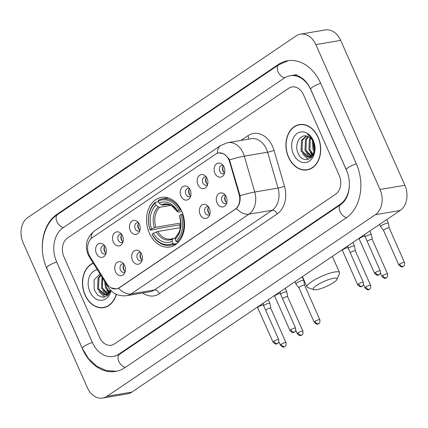 <?xml version="1.0" encoding="UTF-8"?>
<svg xmlns="http://www.w3.org/2000/svg" width="428" height="428" viewBox="0 0 428 428"><rect width="100%" height="100%" fill="white"/><g stroke="black" fill="none" stroke-linecap="round" stroke-linejoin="round"><path stroke-width="0.64" d="M149.367 233.169A25.14 18.8 -99.6 0 0 169.761 246.993A25.14 18.8 -99.6 0 0 181.756 211.245A25.14 18.8 -99.6 0 0 161.361 197.42A25.14 18.8 -99.6 0 0 149.367 233.169M141.609 254.114A7.116 5.323 80.4 0 1 141.449 261.786A7.116 5.323 80.4 0 1 132.445 260.32A7.116 5.323 80.4 0 1 133.167 251.83A7.116 5.323 80.4 0 1 139.699 251.445A7.116 5.323 80.4 0 1 141.609 254.114M140.764 252.632A4.269 3.194 -99.6 0 0 139.421 252.483A4.269 3.194 -99.6 0 0 137.383 258.555A4.269 3.194 -99.6 0 0 140.849 260.898A4.269 3.194 -99.6 0 0 142.069 260.315M209.319 208.286A7.116 5.323 80.4 0 1 209.153 215.958A7.116 5.323 80.4 0 1 200.149 214.487A7.116 5.323 80.4 0 1 200.871 205.996A7.116 5.323 80.4 0 1 207.403 205.617A7.116 5.323 80.4 0 1 209.319 208.286M208.473 206.799A4.269 3.194 -99.6 0 0 207.125 206.649A4.269 3.194 -99.6 0 0 205.087 212.721A4.269 3.194 -99.6 0 0 208.554 215.07A4.269 3.194 -99.6 0 0 209.774 214.487M226.241 196.827A7.116 5.323 80.4 0 1 226.08 204.498A7.116 5.323 80.4 0 1 217.076 203.032A7.116 5.323 80.4 0 1 217.799 194.542A7.116 5.323 80.4 0 1 224.331 194.157A7.116 5.323 80.4 0 1 226.241 196.827M225.396 195.345A4.269 3.194 -99.6 0 0 224.053 195.195A4.269 3.194 -99.6 0 0 222.014 201.267A4.269 3.194 -99.6 0 0 225.481 203.61A4.269 3.194 -99.6 0 0 226.701 203.027M124.687 265.574A7.116 5.323 80.4 0 1 124.521 273.246A7.116 5.323 80.4 0 1 115.517 271.775A7.116 5.323 80.4 0 1 116.239 263.29A7.116 5.323 80.4 0 1 122.772 262.904A7.116 5.323 80.4 0 1 124.687 265.574M123.842 264.087A4.269 3.194 -99.6 0 0 122.494 263.942A4.269 3.194 -99.6 0 0 120.455 270.009A4.269 3.194 -99.6 0 0 123.922 272.358A4.269 3.194 -99.6 0 0 125.142 271.775M122.488 235.78A7.116 5.323 80.4 0 1 122.322 243.452A7.116 5.323 80.4 0 1 113.318 241.986A7.116 5.323 80.4 0 1 114.041 233.495A7.116 5.323 80.4 0 1 120.573 233.11A7.116 5.323 80.4 0 1 122.488 235.78M121.638 234.298A4.269 3.194 -99.6 0 0 120.295 234.148A4.269 3.194 -99.6 0 0 118.256 240.22A4.269 3.194 -99.6 0 0 121.723 242.569A4.269 3.194 -99.6 0 0 122.943 241.986M139.41 224.326A7.116 5.323 80.4 0 1 139.25 231.997A7.116 5.323 80.4 0 1 130.246 230.526A7.116 5.323 80.4 0 1 130.968 222.041A7.116 5.323 80.4 0 1 137.5 221.656A7.116 5.323 80.4 0 1 139.41 224.326M138.565 222.838A4.269 3.194 -99.6 0 0 137.222 222.694A4.269 3.194 -99.6 0 0 135.184 228.761A4.269 3.194 -99.6 0 0 138.645 231.109A4.269 3.194 -99.6 0 0 139.87 230.526M190.193 189.952A7.116 5.323 80.4 0 1 190.032 197.624A7.116 5.323 80.4 0 1 181.023 196.158A7.116 5.323 80.4 0 1 181.745 187.667A7.116 5.323 80.4 0 1 188.277 187.282A7.116 5.323 80.4 0 1 190.193 189.952M189.347 188.464A4.269 3.194 -99.6 0 0 187.999 188.32A4.269 3.194 -99.6 0 0 185.961 194.387A4.269 3.194 -99.6 0 0 189.427 196.736A4.269 3.194 -99.6 0 0 190.647 196.152M207.12 178.492A7.116 5.323 80.4 0 1 206.954 186.164A7.116 5.323 80.4 0 1 197.95 184.698A7.116 5.323 80.4 0 1 198.672 176.208A7.116 5.323 80.4 0 1 205.205 175.822A7.116 5.323 80.4 0 1 207.12 178.492M206.269 177.01A4.269 3.194 -99.6 0 0 204.926 176.86A4.269 3.194 -99.6 0 0 202.888 182.933A4.269 3.194 -99.6 0 0 206.355 185.281A4.269 3.194 -99.6 0 0 207.575 184.698M224.042 167.038A7.116 5.323 80.4 0 1 223.881 174.71A7.116 5.323 80.4 0 1 214.877 173.238A7.116 5.323 80.4 0 1 215.6 164.748A7.116 5.323 80.4 0 1 222.132 164.368A7.116 5.323 80.4 0 1 224.042 167.038M223.197 165.55A4.269 3.194 -99.6 0 0 221.854 165.401A4.269 3.194 -99.6 0 0 219.815 171.473A4.269 3.194 -99.6 0 0 223.277 173.821A4.269 3.194 -99.6 0 0 224.502 173.238M105.561 247.24A7.116 5.323 80.4 0 1 105.395 254.911A7.116 5.323 80.4 0 1 96.391 253.446A7.116 5.323 80.4 0 1 97.113 244.955A7.116 5.323 80.4 0 1 103.646 244.57A7.116 5.323 80.4 0 1 105.561 247.24M104.716 245.752A4.269 3.194 -99.6 0 0 103.367 245.608A4.269 3.194 -99.6 0 0 101.329 251.675A4.269 3.194 -99.6 0 0 104.796 254.023A4.269 3.194 -99.6 0 0 106.016 253.44M142.155 260.005A4.269 3.194 80.4 0 1 140.491 258.025A4.269 3.194 80.4 0 1 140.951 252.9M209.859 214.171A4.269 3.194 80.4 0 1 208.195 212.197A4.269 3.194 80.4 0 1 208.655 207.066M226.786 202.717A4.269 3.194 80.4 0 1 225.123 200.737A4.269 3.194 80.4 0 1 225.583 195.607M125.227 271.464A4.269 3.194 80.4 0 1 123.564 269.485A4.269 3.194 80.4 0 1 124.024 264.354M123.029 241.67A4.269 3.194 80.4 0 1 121.365 239.691A4.269 3.194 80.4 0 1 121.825 234.565M139.956 230.216A4.269 3.194 80.4 0 1 138.287 228.236A4.269 3.194 80.4 0 1 138.752 223.106M190.733 195.842A4.269 3.194 80.4 0 1 189.069 193.863A4.269 3.194 80.4 0 1 189.529 188.732M207.66 184.382A4.269 3.194 80.4 0 1 205.996 182.403A4.269 3.194 80.4 0 1 206.457 177.278M224.588 172.928A4.269 3.194 80.4 0 1 222.918 170.949A4.269 3.194 80.4 0 1 223.384 165.818M106.101 253.13A4.269 3.194 80.4 0 1 104.437 251.15A4.269 3.194 80.4 0 1 104.897 246.02M90.03 256.645A12.808 9.576 80.4 0 1 89.024 254.74A12.808 9.576 80.4 0 1 92.207 237.722L215.637 154.166A12.808 9.576 80.4 0 1 218.569 152.978A12.808 9.576 80.4 0 1 229.713 162.089L239.081 194.296A12.808 9.576 80.4 0 1 235.149 209.249L119.257 287.696A12.808 9.576 80.4 0 1 116.325 288.884A12.808 9.576 80.4 0 1 106.941 283.743L90.03 256.645M93.192 263.102A23.005 17.206 -99.6 0 0 85.022 295.004A23.005 17.206 -99.6 0 0 103.683 307.657A23.005 17.206 -99.6 0 0 116.33 294.304M103.699 307.411A23.005 17.206 -99.6 0 0 104.913 307.384M288.504 157.263A23.005 17.206 -99.6 0 0 307.165 169.916A23.005 17.206 -99.6 0 0 318.138 137.206A23.005 17.206 -99.6 0 0 299.477 124.553A23.005 17.206 -99.6 0 0 288.504 157.263M307.181 169.675A23.005 17.206 -99.6 0 0 308.395 169.643M218.965 152.833L223.967 153.882L228.52 158.242L229.494 159.879L240.028 195.735C240.59 201.208 239.364 205.461 236.347 208.511L119.407 287.75L116.373 288.959L110.895 287.776M303.516 94.786A14.231 10.641 -99.6 0 0 291.971 86.964A14.231 10.641 -99.6 0 0 288.718 88.286L67.512 238.016A14.231 10.641 -99.6 0 0 63.981 256.934L99.644 337.419A14.231 10.641 -99.6 0 0 111.189 345.246A14.231 10.641 -99.6 0 0 114.442 343.925L335.648 194.189A14.231 10.641 -99.6 0 0 339.179 175.277L303.516 94.786A14.231 10.641 -99.6 0 0 291.971 86.964A14.231 10.641 -99.6 0 0 288.718 88.286L67.512 238.016A14.231 10.641 -99.6 0 0 63.981 256.934L99.644 337.419A14.231 10.641 -99.6 0 0 111.189 345.246A14.231 10.641 -99.6 0 0 114.442 343.925L335.648 194.189A14.231 10.641 -99.6 0 0 339.179 175.277L303.516 94.786M300.729 124.404A23.005 17.206 -99.6 0 0 299.573 124.778M93.32 263.3A22.77 17.024 -99.6 0 0 85.172 294.903A22.77 17.024 -99.6 0 0 103.64 307.422A22.77 17.024 -99.6 0 0 116.154 294.223M109.135 292.517L105.454 287.525L104.625 281.421M109.541 291.912L106.438 287.359L105.566 282.929M108.846 294.287L107.915 294.25M107.385 294.159L101.511 288.194L102.041 277.274M108.99 294.095L108.375 293.993M107.84 293.849L102.495 288.028L102.565 278.114M110.403 290.029L105.491 294.892L104.036 294.929L97.568 288.863L98.001 278.125L100.564 274.91M109.841 292.699L106.476 294.721L105.491 294.892M105.978 294.78L105.021 294.764L98.552 288.697L98.991 277.954L100.848 275.365M97.322 269.715A15.462 11.561 -99.6 0 0 89.88 291.714A15.462 11.561 -99.6 0 0 101.388 300.333A15.462 11.561 -99.6 0 0 111.055 290.698M99.917 273.872L94.069 279.933L94.24 289.879L97.846 295.325L102.902 297.39L107.696 295.534L110.75 290.393M106.299 291.634A23.717 17.735 -99.6 0 0 107.278 293.635A23.717 17.735 -99.6 0 1 106.299 291.634M107.685 294.362A23.717 17.735 -99.6 0 0 108.134 295.117A23.717 17.735 -99.6 0 1 107.685 294.362M104.721 297.171L98.97 291.548M107.342 295.834L105.957 294.812M105.93 294.785L102.913 290.88M108.749 292.993L106.856 290.211M317.988 137.308A22.77 17.024 -99.6 0 0 299.52 124.789A22.77 17.024 -99.6 0 0 288.654 157.162A22.77 17.024 -99.6 0 0 307.127 169.686A22.77 17.024 -99.6 0 0 317.988 137.308M314.109 151.544L312.879 149.121L312.51 140.48M314.371 150.11L313.868 148.949L313.184 141.711M312.617 154.776L308.936 149.789L309.374 139.047L310.134 137.752M313.023 154.171L309.925 149.618L310.359 138.881L310.701 138.244M312.333 156.546L311.397 156.514M310.872 156.423L304.993 150.458L305.432 139.715L307.989 136.5M312.472 156.359L311.857 156.257M311.322 156.108L305.977 150.287L306.416 139.549L308.513 136.725M314.441 149.276A10.721 8.014 -99.6 0 0 313.333 142.037A10.721 8.014 -99.6 0 0 307.743 136.414C300.467 133.178 294.245 143.824 297.722 152.138C303.056 167.519 320.107 156.274 313.601 141.705L313.296 140.972C311.878 137.853 309.904 135.606 307.368 134.232C309.995 135.97 311.975 138.399 313.312 141.513L314.441 149.276L313.767 152.625L308.973 157.151L307.518 157.188L301.05 151.121L301.489 140.384L306.17 135.986M313.328 154.963L309.958 156.985L308.973 157.151M309.46 157.044L308.508 157.023L302.034 150.956L302.473 140.218L306.571 136.061M293.362 153.978A15.462 11.561 -99.6 0 0 309.439 161.046A15.462 11.561 -99.6 0 0 313.28 140.491A15.462 11.561 -99.6 0 0 297.203 133.424A15.462 11.561 -99.6 0 0 293.362 153.978M314.526 147.949L313.644 142.797M309.781 153.893A23.717 17.735 -99.6 0 0 310.76 155.894A23.717 17.735 -99.6 0 1 309.781 153.893M311.167 156.621A23.717 17.735 -99.6 0 0 311.616 157.376A23.717 17.735 -99.6 0 1 311.167 156.621M308.203 159.43L302.452 153.807M310.83 158.093L309.439 157.071M309.412 157.044L306.395 153.138M312.237 155.252L310.337 152.47M333.663 282.534A13.043 2.793 156.1 0 0 337.013 279.382A13.043 2.793 156.1 0 0 330.357 279.056A13.043 2.793 156.1 0 0 316.586 285.428A13.043 2.793 156.1 0 0 313.74 289.697A13.043 2.793 156.1 0 0 333.663 282.534M313.74 289.697L307.721 287.536A17.789 3.804 -23.9 0 1 306.988 286.947A17.789 3.804 -23.9 0 1 311.605 281.715A17.789 3.804 -23.9 0 1 328.72 273.546A17.789 3.804 -23.9 0 1 339.511 272.534A17.789 3.804 -23.9 0 1 339.458 273.476L337.013 279.382M177.005 243.521L173.918 244.04L172.923 243.297A22.577 16.885 -99.6 0 1 152.036 234.116L153.454 233.158A20.394 15.253 -99.6 0 0 172.051 241.333L172.602 239.161L173.42 238.348L175.427 238.011M180.407 227.653L157.804 231.484L153.454 233.158M180.434 227.519A22.529 16.847 80.4 0 1 180.236 227.086A22.529 16.847 80.4 0 1 179.38 224.914L157.953 228.541L156.814 229.066L150.169 230.189L150.158 229.879A22.577 16.885 -99.6 0 1 155.15 203.188L155.391 202.23A23.529 17.596 -99.6 0 0 150.169 230.189M180.322 209.779A23.529 17.596 -99.6 0 0 162.249 198.908A23.529 17.596 -99.6 0 0 158.446 200.165L158.205 201.123A22.577 16.885 -99.6 0 1 179.086 210.298L181.001 209.667M182.793 213.914L180.964 214.535A22.577 16.885 -99.6 0 1 175.978 241.226L176.973 241.975A23.529 17.596 -99.6 0 0 182.2 214.016M176.973 241.975L178.872 241.654M152.036 234.116L152.042 234.426A23.529 17.596 -99.6 0 0 170.114 245.298A23.529 17.596 -99.6 0 0 173.918 244.04M179.086 210.298L177.674 211.255A20.394 15.253 -99.6 0 0 159.072 203.081L158.205 201.123M175.978 241.226L175.106 239.268A20.394 15.253 -99.6 0 0 179.551 215.493L180.964 214.535M172.051 241.333L172.923 243.297M159.072 203.081L161.34 204.777L162.715 205.221L167.53 204.402M181.857 211.486L178.332 212.085L177.684 211.962L177.674 211.255M179.551 215.493L179.567 216.236C181.814 224.925 180.616 231.687 175.972 236.529L175.106 239.268M162.715 205.221A17.548 13.124 -99.6 0 1 165.133 204.477L169.734 204.889L171.751 205.809L177.684 211.962A18.244 13.643 -99.6 0 0 161.34 204.777M157.804 231.484A17.548 13.124 -99.6 0 0 171.002 239.086L173.42 238.348M155.391 202.23L158.467 201.711M155.15 203.188L156.017 205.151A20.394 15.253 -99.6 0 0 151.576 228.921L150.158 229.879M170.933 205.376L159.66 207.286L158.285 206.847L156.017 205.151M151.576 228.921L155.926 227.247L180.75 223.042M180.755 223.983L179.38 224.914M270.737 308.24A3.082 0.658 156.1 0 0 270.726 308.203L269.95 303.538A4.269 0.915 156.1 0 0 269.934 303.489A4.269 0.915 156.1 0 0 268.779 303.356A4.269 0.915 156.1 0 0 263.562 305.48M281.169 344.278A3.082 0.658 156.1 0 0 280.372 345.187C284.481 349.039 284.192 345.99 284.92 346.487A3.082 1.937 55.9 0 1 284.411 346.691A3.082 1.937 -124.1 0 1 281.169 344.278A3.082 0.658 156.1 0 1 284.139 342.86A3.082 0.658 156.1 0 1 286.006 342.689L270.726 308.203A3.082 0.658 156.1 0 0 269.897 308.106A3.082 0.658 156.1 0 0 265.89 309.797A3.082 0.658 156.1 0 0 265.579 310.022M104.4 246.812A7.116 5.318 -99.6 0 0 105.368 252.547M287.659 296.765L286.872 292.078A4.269 0.915 156.1 0 0 286.862 292.03A4.269 0.915 156.1 0 0 285.706 291.896A4.269 0.915 156.1 0 0 280.49 294.02M287.664 296.781A3.082 0.658 156.1 0 0 287.653 296.748A3.082 0.658 156.1 0 0 286.819 296.652A3.082 0.658 156.1 0 0 282.817 298.337A3.082 0.658 156.1 0 0 282.501 298.567M121.322 235.352A7.116 5.318 -99.6 0 0 122.296 241.092M304.586 285.305L303.8 280.618A4.269 0.915 156.1 0 0 303.789 280.57A4.269 0.915 156.1 0 0 302.633 280.442A4.269 0.915 156.1 0 0 297.091 282.774A4.269 0.915 156.1 0 0 295.983 284.031A4.269 0.915 156.1 0 0 296.005 284.074L298.947 287.803M304.592 285.326A3.082 0.658 156.1 0 0 304.581 285.289A3.082 0.658 156.1 0 0 303.746 285.192A3.082 0.658 156.1 0 0 299.744 286.878A3.082 0.658 156.1 0 0 298.942 287.787A3.082 0.658 156.1 0 0 298.963 287.819M138.249 223.898A7.116 5.318 -99.6 0 0 139.223 229.633M365.801 286.99A3.082 0.658 156.1 0 0 365.004 287.9C369.113 291.752 368.824 288.697 369.551 289.2A3.082 1.937 55.9 0 1 369.043 289.403A3.082 1.937 -124.1 0 1 365.801 286.99A3.082 0.658 156.1 0 1 368.77 285.572A3.082 0.658 156.1 0 1 370.637 285.401L355.358 250.915A3.082 0.658 156.1 0 1 355.368 250.952L354.582 246.25A4.269 0.915 156.1 0 0 354.566 246.202A4.269 0.915 156.1 0 0 353.41 246.068A4.269 0.915 156.1 0 0 348.194 248.192M355.358 250.915A3.082 0.658 156.1 0 0 354.528 250.819A3.082 0.658 156.1 0 0 350.521 252.509A3.082 0.658 156.1 0 0 350.211 252.734M189.032 189.524A7.116 5.318 -99.6 0 0 190 195.259M372.296 239.493A3.082 0.658 156.1 0 0 372.285 239.461L371.509 234.79A4.269 0.915 156.1 0 0 371.493 234.742A4.269 0.915 156.1 0 0 370.338 234.608A4.269 0.915 156.1 0 0 365.121 236.732M382.728 275.53A3.082 0.658 156.1 0 0 381.931 276.44C386.04 280.297 385.751 277.242 386.473 277.745A3.082 1.937 55.9 0 1 385.965 277.943A3.082 1.937 -124.1 0 1 382.728 275.53A3.082 0.658 156.1 0 1 385.698 274.118A3.082 0.658 156.1 0 1 387.565 273.941L372.285 239.461A3.082 0.658 156.1 0 0 371.45 239.364A3.082 0.658 156.1 0 0 367.449 241.05A3.082 0.658 156.1 0 0 367.133 241.274M205.954 178.064A7.116 5.318 -99.6 0 0 206.927 183.805M389.218 228.017L388.431 223.33A4.269 0.915 156.1 0 0 388.421 223.282A4.269 0.915 156.1 0 0 387.265 223.154A4.269 0.915 156.1 0 0 381.723 225.486A4.269 0.915 156.1 0 0 380.615 226.744A4.269 0.915 156.1 0 0 380.636 226.786L383.579 230.515A3.082 0.658 156.1 0 0 383.595 230.531M389.223 228.033A3.082 0.658 156.1 0 0 389.213 228.001A3.082 0.658 156.1 0 0 388.378 227.905A3.082 0.658 156.1 0 0 384.376 229.59A3.082 0.658 156.1 0 0 383.574 230.499L398.853 264.98C402.967 268.838 402.673 265.783 403.401 266.286A3.082 1.937 55.9 0 1 402.892 266.489A3.082 1.937 -124.1 0 1 399.656 264.076A3.082 0.658 156.1 0 0 398.853 264.98M222.881 166.604A7.116 5.318 -99.6 0 0 223.855 172.345M263.429 305.185A3.082 0.658 156.1 0 0 263.418 305.148A3.082 0.658 156.1 0 0 262.583 305.052A3.082 0.658 156.1 0 0 258.582 306.737A3.082 0.658 156.1 0 0 257.779 307.646A3.082 0.658 156.1 0 0 257.8 307.679M123.521 265.146A7.116 5.318 -99.6 0 0 124.495 270.881M280.356 293.726A3.082 0.658 156.1 0 0 280.345 293.688A3.082 0.658 156.1 0 0 279.511 293.597A3.082 0.658 156.1 0 0 275.504 295.283A3.082 0.658 156.1 0 0 274.706 296.187A3.082 0.658 156.1 0 0 274.723 296.219M140.448 253.686A7.116 5.318 -99.6 0 0 141.422 259.427M348.06 247.892A3.082 0.658 156.1 0 0 348.05 247.86A3.082 0.658 156.1 0 0 347.215 247.764A3.082 0.658 156.1 0 0 343.213 249.449A3.082 0.658 156.1 0 0 342.411 250.359A3.082 0.658 156.1 0 0 342.432 250.391L342.004 249.85M208.152 207.853A7.116 5.318 -99.6 0 0 209.126 213.593M364.988 236.438A3.082 0.658 156.1 0 0 364.977 236.4A3.082 0.658 156.1 0 0 364.142 236.31A3.082 0.658 156.1 0 0 360.141 237.995A3.082 0.658 156.1 0 0 359.338 238.899A3.082 0.658 156.1 0 0 359.354 238.931M225.08 196.399A7.116 5.318 -99.6 0 0 226.054 202.134M347.739 173.533A25.616 19.153 -99.6 0 0 346.514 170.312L310.846 89.827A25.616 19.153 -99.6 0 0 290.066 75.74A25.616 19.153 -99.6 0 0 284.208 78.115L63.007 227.851A25.616 19.153 -99.6 0 0 56.646 261.893L92.314 342.384A25.616 19.153 -99.6 0 0 113.094 356.471A25.616 19.153 -99.6 0 0 118.952 354.09L340.153 204.359A25.616 19.153 -99.6 0 0 349.371 183.147M315.827 44.598A18.971 14.188 -99.6 0 0 300.435 34.165A18.971 14.188 -99.6 0 0 296.096 35.925L27.841 217.51A18.971 14.188 -99.6 0 0 23.128 242.73L87.333 387.608A18.971 14.188 -99.6 0 0 102.725 398.045A18.971 14.188 -99.6 0 0 107.064 396.28L375.319 214.696A18.971 14.188 -99.6 0 0 380.032 189.481L315.827 44.598L340.667 40.393A18.971 14.188 -99.6 0 0 325.275 29.955L300.435 34.165M102.725 398.045L127.565 393.835A18.971 14.188 -99.6 0 0 131.904 392.075L400.159 210.49A18.971 14.188 -99.6 0 0 404.872 185.271L340.667 40.393M44.78 262.958A40.794 30.506 -99.6 0 0 46.871 268.511L82.534 349.002A40.794 30.506 -99.6 0 0 115.63 371.434A40.794 30.506 -99.6 0 0 124.955 367.647L346.161 217.916A40.794 30.506 -99.6 0 0 356.289 163.694L320.625 83.209A40.794 30.506 -99.6 0 0 287.53 60.771A40.794 30.506 -99.6 0 0 278.205 64.558L56.999 214.294A40.794 30.506 -99.6 0 0 42.335 248.524M119.257 287.696L119.562 287.643M235.149 209.249L235.454 209.196M239.081 194.296L239.707 194.194M229.713 162.089L230.339 161.987M241.012 140.4L247.962 135.692A4.745 2.98 -124.1 0 1 248.277 139.17M247.962 135.692A23.717 17.735 80.4 0 1 272.625 146.536A23.717 17.735 80.4 0 1 274.027 150.372L284.465 186.255A23.717 17.735 80.4 0 1 277.178 213.946L159.398 293.672A23.717 17.735 80.4 0 1 142.69 292.971M229.494 159.879A16.601 1.685 -16.2 0 1 244.297 156.145L267.586 152.197A18.971 14.188 -99.6 0 0 266.467 149.131A18.971 14.188 -99.6 0 0 251.076 138.693L227.787 142.642A18.971 14.188 80.4 0 1 243.179 153.074A18.971 14.188 80.4 0 1 244.297 156.145L254.74 192.033A18.971 14.188 80.4 0 1 248.909 214.182L131.129 293.908A16.601 10.433 -124.1 0 1 118.572 288.237M217.322 153.304A16.601 10.433 -124.1 0 1 220.714 145.483L94.529 230.895C86.654 237.412 84.503 245.287 88.066 254.521L89.35 256.939A16.601 5.313 -32 0 1 89.179 255.077M236.347 208.511A16.601 10.433 55.9 0 0 248.909 214.182L272.197 210.234A18.971 14.188 -99.6 0 0 278.023 188.085L267.586 152.197A4.745 0.482 163.8 0 0 274.027 150.372M240.028 195.735A16.601 1.685 -16.2 0 1 254.74 192.033L278.023 188.085A4.745 0.482 163.8 0 0 284.465 186.255M89.35 256.939L108.193 287.135A16.601 5.313 -32 0 1 108.027 285.251M159.398 293.672A4.745 2.98 -124.1 0 0 154.417 289.959L131.129 293.908A18.971 14.188 80.4 0 1 126.79 295.668L150.078 291.725A18.971 14.188 -99.6 0 0 154.417 289.959L272.197 210.234A4.745 2.98 -124.1 0 1 277.178 213.946M94.529 230.895A16.601 10.433 55.9 0 0 91.137 238.583M175.657 237.091A18.244 13.643 -99.6 0 0 179.562 216.199M156.257 231.976A18.244 13.643 -99.6 0 0 172.602 239.161M158.285 206.847A18.244 13.643 -99.6 0 0 154.38 227.739M159.66 207.286A17.548 13.124 -99.6 0 0 155.926 227.247M298.097 332.818A3.082 0.658 156.1 0 0 297.3 333.728C301.408 337.585 301.119 334.53 301.842 335.033A3.082 1.937 55.9 0 1 301.333 335.231A3.082 1.937 -124.1 0 1 298.097 332.818A3.082 0.658 156.1 0 1 301.066 331.406A3.082 0.658 156.1 0 1 302.933 331.229L287.653 296.748M315.024 321.364A3.082 0.658 156.1 0 0 314.222 322.268C318.336 326.125 318.041 323.07 318.769 323.573A3.082 1.937 55.9 0 1 318.261 323.777A3.082 1.937 -124.1 0 1 315.024 321.364A3.082 0.658 156.1 0 1 317.988 319.946A3.082 0.658 156.1 0 1 319.86 319.77L304.581 285.289M389.213 228.001L404.492 262.482A3.082 0.658 156.1 0 0 402.62 262.658A3.082 0.658 156.1 0 0 399.656 264.076M273.861 341.223A3.082 0.658 156.1 0 0 273.059 342.127C277.173 345.985 276.879 342.93 277.606 343.433A3.082 1.937 55.9 0 1 277.098 343.636A3.082 1.937 -124.1 0 1 273.861 341.223A3.082 0.658 156.1 0 1 276.825 339.805A3.082 0.658 156.1 0 1 278.698 339.629L263.418 305.148M290.789 329.763A3.082 0.658 156.1 0 0 289.986 330.673C294.1 334.53 293.806 331.475 294.534 331.978A3.082 1.937 55.9 0 1 294.025 332.176A3.082 1.937 -124.1 0 1 290.789 329.763A3.082 0.658 156.1 0 1 293.752 328.351A3.082 0.658 156.1 0 1 295.625 328.174L280.345 293.688M358.493 283.935A3.082 0.658 156.1 0 0 357.69 284.839C361.804 288.697 361.51 285.642 362.238 286.145A3.082 1.937 55.9 0 1 361.73 286.348A3.082 1.937 -124.1 0 1 358.493 283.935A3.082 0.658 156.1 0 1 361.457 282.517A3.082 0.658 156.1 0 1 363.329 282.341L348.05 247.86L347.739 245.972M375.42 272.476A3.082 0.658 156.1 0 0 374.618 273.385C378.732 277.237 378.438 274.188 379.165 274.69A3.082 1.937 55.9 0 1 378.657 274.888A3.082 1.937 -124.1 0 1 375.42 272.476A3.082 0.658 156.1 0 1 378.384 271.063A3.082 0.658 156.1 0 1 380.257 270.887L364.977 236.4M116.523 371.269L106.294 370.616L96.648 366.197L88.457 358.557L82.347 348.451L46.684 267.965C38.022 249.246 42.602 224.192 57.614 214.471L278.815 64.74A7.592 4.772 55.9 0 0 278.136 71.936A7.592 4.772 55.9 0 0 284.711 77.794M320.674 83.326A7.592 1.626 156.1 0 0 312.627 87.039A7.592 1.626 156.1 0 0 310.658 89.275L346.327 169.766C351.891 182.173 349.735 198.399 340.763 204.536L119.562 354.272L114.955 356.155M356.342 163.812A7.592 1.626 156.1 0 0 348.296 167.53A7.592 1.626 156.1 0 0 346.327 169.766M346.632 217.585A7.592 4.772 -124.1 0 1 340.078 211.721A7.592 4.772 -124.1 0 1 340.763 204.536M125.441 367.32A7.592 4.772 -124.1 0 1 118.877 361.457A7.592 4.772 -124.1 0 1 119.562 354.272M82.347 348.451A7.592 1.626 -23.9 0 1 84.321 346.22A7.592 1.626 -23.9 0 1 92.368 342.502M46.684 267.965A7.592 1.626 -23.9 0 1 48.653 265.729A7.592 1.626 -23.9 0 1 56.699 262.011M57.614 214.471A7.592 4.772 55.9 0 0 56.924 221.661A7.592 4.772 55.9 0 0 63.488 227.525M404.872 185.271L380.032 189.481M400.159 210.49L375.319 214.696M131.904 392.075L107.064 396.28M279.388 64.361L278.205 64.558M58.165 214.096L56.999 214.294M341.282 204.167L340.153 204.359M120.118 353.897L118.952 354.09M116.325 288.884L117.427 288.702M218.569 152.978L219.853 152.759M227.787 142.642L220.714 145.483M108.193 287.135C112.564 293.694 118.765 296.54 126.79 295.668M106.069 307.01L103.64 307.422M301.949 124.377L299.52 124.789M309.556 169.274L307.127 169.686M332.353 256.383L339.511 272.534M168.161 197.902L162.249 198.908M176.026 244.297L170.114 245.298M302.419 276.649L306.988 286.947M268.281 299.755L269.934 303.489M280.372 345.187L278.842 341.737M286.006 342.689C286.412 346.878 284.732 346.177 284.92 346.487M285.209 288.301L286.862 292.03M297.3 333.728L295.769 330.277M302.933 331.229C303.334 335.424 301.66 334.723 301.842 335.033M302.136 276.841L303.789 280.57M294.951 281.704L295.983 284.031M314.222 322.268L298.942 287.787M319.86 319.77C320.262 323.964 318.587 323.263 318.769 323.573M352.913 242.467L354.566 246.202M365.004 287.9L363.474 284.449M370.637 285.401C371.044 289.59 369.364 288.889 369.551 289.2M369.84 231.013L371.493 234.742M381.931 276.44L380.401 272.989M387.565 273.941C387.966 278.136 386.291 277.435 386.473 277.745M386.768 219.553L388.421 223.282M379.583 224.416L380.615 226.744M404.492 262.482C404.893 266.676 403.219 265.975 403.401 266.286M273.059 342.127L257.372 307.138M263.423 305.164L263.102 303.259M278.698 339.629C279.099 343.823 277.424 343.122 277.606 343.433M274.712 296.203L274.3 295.684M280.351 293.704L280.03 291.805M289.986 330.673L274.706 296.187M295.625 328.174C296.026 332.363 294.352 331.663 294.534 331.978M357.69 284.839L342.411 250.359M363.329 282.341C363.73 286.535 362.056 285.834 362.238 286.145M374.618 273.385L358.932 238.396M364.982 236.417L364.661 234.517M380.257 270.887C380.658 275.076 378.983 274.375 379.165 274.69M288.435 60.637L278.815 64.74M291.933 75.424C296.096 75.339 298.787 75.831 300.001 76.906L302.077 78.19C305.522 80.635 308.385 84.332 310.658 89.275M296.898 74.579L290.066 75.74"/></g></svg>
